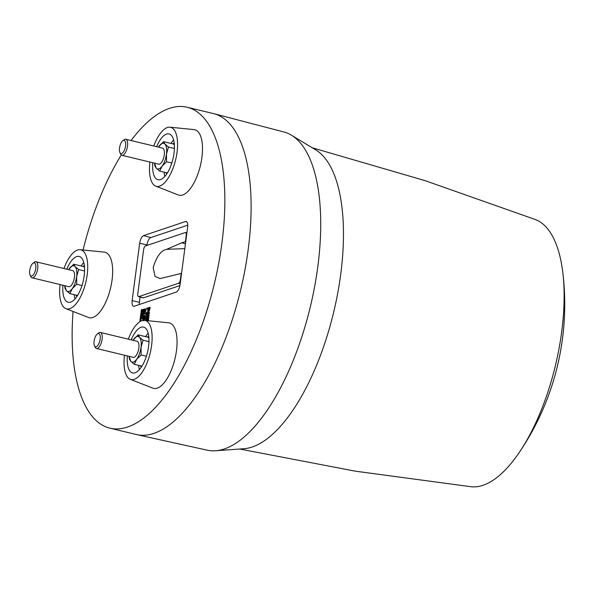 <?xml version="1.0" encoding="UTF-8"?>
<svg xmlns="http://www.w3.org/2000/svg" width="594" height="594" viewBox="0 0 594 594"><rect width="100%" height="100%" fill="white"/><g stroke="black" fill="none" stroke-linecap="round" stroke-linejoin="round"><path stroke-width="0.89" d="M141.327 367.114A16.506 6.779 103.5 0 1 140.459 365.77M147.371 337.065A16.506 6.779 103.5 0 1 148.752 336.271M133.011 340.236L133.672 339.263C135.929 336.345 137.89 335.692 139.545 337.288C141.09 339.204 141.587 342.56 141.03 347.334C140.318 352.168 138.855 356.177 136.642 359.363L134.266 364.278L141.959 366.134M134.266 364.278L130.769 361.338L129.358 358.895L129.113 356.341M148.916 338.023L147.758 337.162L138.142 334.845L139.545 337.288L143.05 340.228L141.03 347.334L141.112 354.945L136.642 359.363C134.385 362.273 132.432 362.934 130.769 361.338L129.113 356.355M97.319 333.969L98.663 332.944A8.249 3.386 103.5 0 1 100.356 332.44L137.088 341.29A8.249 3.386 103.5 0 1 138.937 347.007A8.249 3.386 103.5 0 1 136.085 355.591A8.249 3.386 103.5 0 1 133.227 357.336L96.488 348.485A8.249 3.386 103.5 0 1 95.211 347.267L94.483 345.745A6.786 2.784 103.5 0 1 96.354 334.986A6.786 2.784 103.5 0 1 97.319 333.969A6.786 2.784 103.5 0 1 100.245 336.843A6.786 2.784 103.5 0 1 97.884 345.314A6.786 2.784 103.5 0 1 94.483 345.745M100.356 332.44A8.249 3.386 103.5 0 1 102.198 338.164A8.249 3.386 103.5 0 1 99.347 346.748A8.249 3.386 103.5 0 1 96.488 348.485M138.142 334.845L133.078 340.132M141.112 354.945L146.391 356.222M143.05 340.228L148.968 341.654M139.404 369.609A23.129 9.497 103.5 0 1 138.64 365.332M145.552 336.627A23.129 9.497 103.5 0 1 148.173 333.175M131.207 339.872A23.567 9.675 103.5 0 1 141.082 327.264A23.567 9.675 103.5 0 1 143.748 327.146A23.567 9.675 103.5 0 1 148.077 349.562A23.567 9.675 103.5 0 1 135.09 372.765A23.567 9.675 103.5 0 1 132.714 372.958A23.567 9.675 103.5 0 1 127.339 355.917M128.349 339.181A30.368 12.467 103.5 0 1 144.305 320.359A30.368 12.467 103.5 0 1 151.596 345.47A30.368 12.467 103.5 0 1 130.123 379.254A30.368 12.467 103.5 0 1 124.488 355.227M130.123 379.254L153.066 388.224A33.665 13.825 -76.5 0 0 176.477 350.616A33.665 13.825 -76.5 0 0 168.815 322.817L144.305 320.359M139.813 321.748L141.409 309.6L142.285 309.623L140.756 321.206M176.173 292.137L134.311 306.207A6.853 2.814 103.5 0 1 133.62 306.266A6.853 2.814 103.5 0 1 132.128 300.616L139.679 243.258A6.853 2.814 103.5 0 1 143.6 235.61L185.469 221.54A6.853 2.814 103.5 0 1 186.241 221.51A6.853 2.814 103.5 0 1 187.645 227.138L180.093 284.496A6.853 2.814 103.5 0 1 176.173 292.137M147.765 308.925L146.577 308.962L146.673 308.241L150.163 307.388L149.569 310.395L148.871 311.093L148.314 310.818M148.188 311.85L149.354 312.14L149.064 314.308L147.713 315.444L146.54 315.162M147.349 317.56L145.456 317.493L145.537 316.884L148.522 315.199L148.441 315.808L146.503 316.958L148.307 316.817L148.218 317.493L146.273 318.711L148.084 318.503L148.003 319.104L145.211 319.372L145.285 318.763L147.557 317.337L145.456 317.493M148.522 315.199L149.116 315.317L149.035 315.963L147.327 316.892M148.307 316.817L148.908 316.936L148.812 317.649L147.141 318.607M148.084 318.503L148.686 318.622L148.597 319.268L145.211 319.372M145.805 320.456L147.921 319.75L148.522 319.862L148.418 320.641M145.359 309.764L143.637 312.793L143.102 312.503M144.461 311.427L143.05 312.63L142.523 312.347L142.827 309.92L143.6 309.17L142.768 311.011L143.102 311.939L144.231 309.66L144.825 308.947L145.3 309.244L145.047 311.375L144.379 312.028L144.981 309.66M143.6 309.17L144.194 309.288L144.104 309.949M143.503 309.875L144.075 310.031L143.384 311.887M144.825 308.947L145.894 309.363L145.411 309.066L145.968 310.365L145.641 311.531L144.379 312.028M145.047 312.689L144.951 313.417L142.827 314.129L142.241 315.214L142.582 316.001L144.706 315.28L144.609 316.008L141.944 316.446L142.248 314.107L142.924 313.409L145.641 312.808L145.545 313.573L143.035 314.634L142.857 315.993M144.706 315.28L145.3 315.399L145.203 316.164L142.515 316.602M142.694 318.555L141.506 318.599L141.602 317.879L145.092 317.018L144.49 320.025L143.8 320.723M155.554 186.071L178.497 195.04A33.665 13.825 -76.5 0 0 190.711 188.105A33.665 13.825 -76.5 0 0 202.391 152.443A33.665 13.825 -76.5 0 0 194.253 129.633L169.743 127.175A30.368 12.467 103.5 0 1 177.487 147.349A30.368 12.467 103.5 0 1 166.929 179.952A30.368 12.467 103.5 0 1 155.554 186.071A30.368 12.467 103.5 0 1 149.918 162.043M65.719 308.583L88.662 317.552A33.665 13.825 -76.5 0 0 109.14 293.273A33.665 13.825 -76.5 0 0 108.286 254.314A33.665 13.825 -76.5 0 0 104.418 252.146L79.908 249.688A30.368 12.467 103.5 0 1 83.784 251.685A30.368 12.467 103.5 0 1 84.415 287.258A30.368 12.467 103.5 0 1 65.719 308.583A30.368 12.467 103.5 0 1 63.58 307.009A30.368 12.467 103.5 0 1 60.083 284.556M131.081 140.533A165.043 67.768 103.5 0 1 169.483 108.368A165.043 67.768 103.5 0 1 187.147 107.247A165.043 67.768 103.5 0 1 218.726 263.261A165.043 67.768 103.5 0 1 127.524 427.034A165.043 67.768 103.5 0 1 109.86 428.155A165.043 67.768 103.5 0 1 73.047 311.657M83.086 249.903A165.043 67.768 103.5 0 1 121.273 154.96M63.952 268.51A30.368 12.467 103.5 0 1 79.908 249.688M153.779 145.998A30.368 12.467 103.5 0 1 160.105 133.717A30.368 12.467 103.5 0 1 169.743 127.175M187.147 107.247L213.484 113.595A165.043 67.768 103.5 0 1 214.003 113.721A165.043 67.768 103.5 0 1 212.615 367.924A165.043 67.768 103.5 0 1 153.861 433.382A165.043 67.768 103.5 0 1 136.709 434.615A165.043 67.768 103.5 0 1 136.189 434.496L109.86 428.155M214.003 113.721L283.895 131.979A163.662 67.196 103.5 0 1 290.815 134.816A163.662 67.196 103.5 0 1 282.529 384.051A163.662 67.196 103.5 0 1 214.701 450.816A163.662 67.196 103.5 0 1 207.254 450.185L136.709 434.615M66.803 269.201A23.567 9.675 103.5 0 1 79.351 256.474A23.567 9.675 103.5 0 1 81.267 287.667A23.567 9.675 103.5 0 1 68.31 302.287A23.567 9.675 103.5 0 1 62.942 285.246M81.155 265.956A23.129 9.497 103.5 0 1 83.776 262.503M75 298.938A23.129 9.497 103.5 0 1 74.235 294.661M82.974 266.394A16.506 6.779 103.5 0 1 84.355 265.6M76.93 296.443A16.506 6.779 103.5 0 1 76.062 295.099M68.644 269.513L73.738 264.174L75.148 266.617C76.693 268.533 77.183 271.881 76.633 276.663C75.921 281.497 74.458 285.506 72.245 288.691C69.988 291.602 68.028 292.263 66.365 290.666L64.709 285.669L64.961 288.224L66.365 290.666L69.862 293.607L77.562 295.463M84.519 267.352L83.353 266.491L73.738 264.174M68.577 269.624L69.275 268.585C71.525 265.674 73.485 265.021 75.148 266.617L78.646 269.557L84.571 270.983M32.915 263.298L34.259 262.273A8.249 3.386 103.5 0 1 35.952 261.768L72.691 270.619A8.249 3.386 103.5 0 1 74.428 277.405A8.249 3.386 103.5 0 1 68.822 286.664L32.091 277.814A8.249 3.386 103.5 0 1 30.814 276.596L30.079 275.074A6.786 2.784 103.5 0 1 29.7 270.493A6.786 2.784 103.5 0 1 32.915 263.298A6.786 2.784 103.5 0 1 35.737 268.466A6.786 2.784 103.5 0 1 33.182 275.022A6.786 2.784 103.5 0 1 30.079 275.074M35.952 261.768A8.249 3.386 103.5 0 1 37.689 268.555A8.249 3.386 103.5 0 1 32.091 277.814M81.994 285.551L76.708 284.274L72.245 288.691L69.862 293.607M76.708 284.274L76.633 276.663L78.646 269.557M156.638 146.688A23.567 9.675 103.5 0 1 169.179 133.962A23.567 9.675 103.5 0 1 174.094 142.404A23.567 9.675 103.5 0 1 170.122 167.634A23.567 9.675 103.5 0 1 158.145 179.774A23.567 9.675 103.5 0 1 152.94 171.265A23.567 9.675 103.5 0 1 152.769 162.734M164.835 176.425A23.129 9.497 103.5 0 1 164.248 173.671A23.129 9.497 103.5 0 1 164.07 172.149M170.983 143.444A23.129 9.497 103.5 0 1 173.611 139.991M172.809 143.882A16.506 6.779 103.5 0 1 173.582 143.377A16.506 6.779 103.5 0 1 174.191 143.087M166.758 173.931A16.506 6.779 103.5 0 1 165.889 172.594M158.405 147.112L159.103 146.079C161.36 143.161 163.32 142.508 164.983 144.104L168.481 147.045L174.406 148.47M168.481 147.045L166.469 154.15L166.543 161.761L162.073 166.179C159.823 169.09 157.863 169.75 156.2 168.154L154.544 163.157L154.789 165.711L156.2 168.154L159.697 171.102L167.389 172.951M171.822 163.038L166.543 161.761M158.479 147L163.573 141.662L164.983 144.104C166.52 146.02 167.018 149.369 166.469 154.15C165.756 158.984 164.293 162.994 162.073 166.179L159.697 171.102M122.75 140.785L124.094 139.761A8.249 3.386 103.5 0 1 125.787 139.256L162.526 148.106A8.249 3.386 103.5 0 1 163.335 148.611A8.249 3.386 103.5 0 1 163.595 157.997A8.249 3.386 103.5 0 1 158.657 164.152L121.918 155.301A8.249 3.386 103.5 0 1 121.109 154.796A8.249 3.386 103.5 0 1 120.649 154.084L119.914 152.561A6.786 2.784 103.5 0 1 119.847 146.317A6.786 2.784 103.5 0 1 122.75 140.785A6.786 2.784 103.5 0 1 124.807 140.785A6.786 2.784 103.5 0 1 124.733 149.361A6.786 2.784 103.5 0 1 120.292 153.148A6.786 2.784 103.5 0 1 119.914 152.561M125.787 139.256A8.249 3.386 103.5 0 1 126.596 139.761A8.249 3.386 103.5 0 1 126.856 149.153A8.249 3.386 103.5 0 1 121.918 155.301M163.573 141.662L173.188 143.978L174.346 144.839M141.684 309.504L140.095 321.569M149.562 307.269L148.975 310.239L148.292 310.929L147.735 310.655L147.817 308.546L146.577 308.962M149.94 309.095L149.339 308.954M149.569 310.395L148.975 310.239M148.871 311.093L147.735 310.655M148.381 310.261L148.077 308.457L149.205 308.078L148.834 309.823L148.01 310.098L148.507 310.202M148.604 310.224L148.671 308.62L149.161 308.457M148.671 308.62L148.077 308.457M147.98 309.229L148.574 309.363M149.354 312.14L148.76 312.013L148.804 313.038L149.398 313.179M148.804 313.038L148.478 314.159L147.134 315.28L145.968 314.998L146.243 312.86L147.602 311.731L148.76 312.013L147.602 311.731M149.064 314.308L148.478 314.159M146.926 315.525L145.968 314.998M146.176 313.922L147.512 312.429L148.493 312.511L148.322 313.803L147.223 314.582L146.228 314.508L146.176 313.922L146.77 314.063L148.092 312.593L149.064 312.667M146.473 314.694L146.77 314.063M146.399 313.209L146.993 313.365M149.035 315.963L148.441 315.808M148.812 317.649L148.218 317.493M148.597 319.268L148.003 319.104M147.809 320.597L147.921 319.75M145.062 309.793L143.703 311.709M144.929 310.343L144.335 310.187M143.637 312.793L142.523 312.347M143.963 310.075L143.377 309.912M143.57 310.462L142.976 310.306M143.362 311.145L142.768 311.011M145.968 310.365L145.367 310.231M145.641 311.531L145.047 311.375M145.545 313.573L144.951 313.417M143.406 314.293L142.827 314.129M143.035 314.634L142.441 314.478M142.842 315.347L142.241 315.214L142.835 315.384M145.203 316.164L144.609 316.008M143.065 316.884L141.944 316.446M144.49 316.906L143.904 319.876L143.221 320.56L142.664 320.292L142.746 318.184L141.506 318.599M144.862 318.726L144.268 318.592M144.49 320.025L143.904 319.876M143.31 319.891L143.006 318.094L144.134 317.716L143.755 319.461L142.939 319.735L143.429 319.832M143.533 319.854L143.6 318.25L144.082 318.087M143.6 318.25L143.006 318.094M142.909 318.859L143.503 319M179.915 285.58L143.51 297.817A3.393 1.396 103.5 0 1 143.139 297.832L138.476 296.621A3.304 1.359 -76.5 0 0 138.84 296.599L178.504 283.271L180.197 283.709M132.128 300.616L139.427 302.301A6.571 2.695 -76.5 0 0 139.315 304.529M139.427 302.301L140.117 297.045M146.904 245.463L146.978 244.943L139.679 243.258M143.6 235.61L150.735 237.615A6.571 2.695 -76.5 0 0 146.978 244.943M150.735 237.615L187.763 225.163M185.432 243.926L181.913 242.723L185.729 241.669M160.157 278.556L181.556 273.374M181.215 273.329L180.39 279.588A3.304 1.359 103.5 0 1 178.504 283.271M185.395 241.55L186.219 235.291A3.304 1.359 -76.5 0 0 185.514 232.573A3.304 1.359 -76.5 0 0 185.172 232.596L145.515 245.931A3.304 1.359 -76.5 0 0 143.622 249.614L137.793 293.904A3.304 1.359 -76.5 0 0 138.476 296.621M160.053 278.564L155.079 276.44L153.185 267.56C156.549 256.549 160.996 250.482 166.52 249.376L181.913 242.723M166.714 249.309L184.808 248.656M214.701 450.816L244.609 448.678A154.989 63.64 -76.5 0 0 307.291 385.565A154.989 63.64 -76.5 0 0 316.468 150.327L290.815 134.816M240.095 449.101L355.219 471.153L471.242 486.753A137.585 56.497 -76.5 0 0 519.223 452.531A137.585 56.497 -76.5 0 0 531.957 430.732A137.585 56.497 -76.5 0 0 562.726 271.926A137.585 56.497 -76.5 0 0 535.58 219.617L425.178 180.68L312.644 147.899M147.713 315.444L147.134 315.28M148.092 312.593L147.512 312.429M138.84 296.599L143.51 297.817M186.902 221.941L185.469 221.54M148.01 310.944L148.589 311.108M148.322 311.642L148.916 311.761M142.798 312.644L143.377 312.808M145.025 308.917L145.612 309.036M142.211 316.736L142.79 316.899M185.514 232.573L186.887 232.878M519.223 452.531A264.063 264.063 0 0 0 562.726 271.926"/></g></svg>
